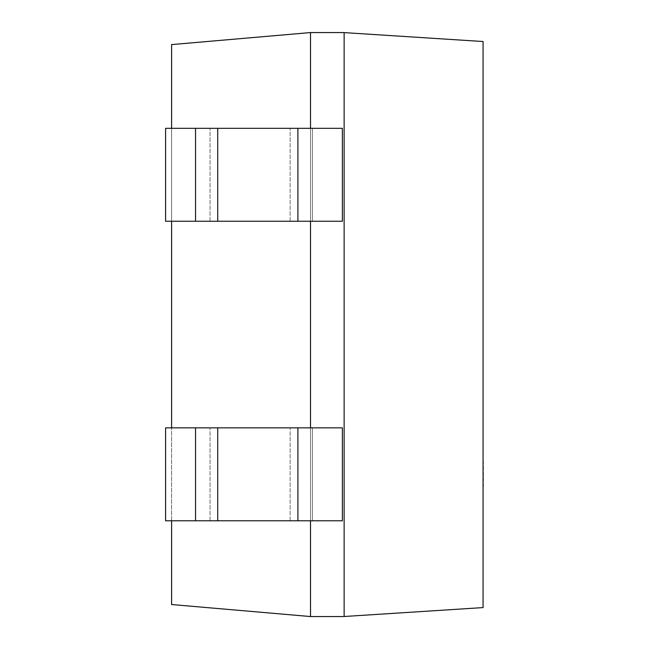 <?xml version="1.0" encoding="UTF-8"?>
<svg xmlns="http://www.w3.org/2000/svg" width="649" height="649" viewBox="0 0 649 649"><rect width="100%" height="100%" fill="white"/><g stroke="black" fill="none" stroke-linecap="round" stroke-linejoin="round"><path stroke-width="0.49" stroke-dasharray="3.25 2.43" d="M483.408 486.685L483.408 461.974M483.059 474.33L483.059 461.974L483.059 474.33M483.059 41.528L483.059 607.586L344.084 616.509M344.132 32.564L344.132 616.55L310.522 616.55L310.522 32.564L344.132 32.564L483.107 41.487M310.522 520.79L310.522 427.861M310.522 221.252L310.522 128.324M171.604 604.641L171.604 44.473L310.538 32.45M171.604 520.79L171.604 427.861M171.604 221.252L171.604 128.324M310.522 616.55L171.587 604.527M290.127 520.79L290.127 427.861L290.127 520.79L165.592 520.79L217.707 520.79L217.715 427.861L195.544 427.861L195.544 520.79L195.544 427.861L165.592 427.861L165.592 520.79L165.592 427.861L312.412 427.861L312.412 520.79L312.412 427.861L342.364 427.861L342.364 520.79L312.412 520.79L312.412 427.861L312.412 520.79L290.111 520.79L342.364 520.79L342.364 427.861L342.364 520.79L297.899 520.79L297.907 427.861L217.723 427.861M217.715 520.79L297.899 520.79M290.111 427.861L297.899 427.861M290.127 221.252L290.127 128.324L290.127 221.252L165.592 221.252L217.707 221.252L217.715 128.324L195.544 128.324L195.544 221.252L195.544 128.324L165.592 128.324L165.592 221.252L165.592 128.324L312.412 128.324L312.412 221.252L312.412 128.324L342.364 128.324L342.364 221.252L312.412 221.252L312.412 128.324L312.412 221.252L290.111 221.252L342.364 221.252L342.364 128.324L342.364 221.252L297.899 221.252L297.907 128.324L217.723 128.324M217.715 221.252L297.899 221.252M290.111 128.324L297.899 128.324M290.127 128.324L165.592 128.324L165.592 221.252L290.119 221.252M195.544 128.324L195.544 221.252M290.127 427.861L165.592 427.861L165.592 520.79L290.119 520.79M195.544 427.861L195.544 520.79M210.049 520.79L210.049 427.861L210.049 520.79M210.049 221.252L210.049 128.324L210.049 221.252"/><path stroke-width="0.97" d="M483.059 461.974L483.059 486.685M344.084 616.509L483.059 607.586L483.059 41.528L344.084 32.604M310.522 520.79L310.522 616.55L344.132 616.55L344.132 32.564L310.522 32.564L171.587 44.594M310.522 427.861L310.522 221.252M310.522 128.324L310.522 32.564M171.604 604.641L171.604 520.79M171.604 427.861L171.604 221.252M171.604 128.324L171.604 44.473M310.522 616.55L171.587 604.527M297.899 221.252L342.364 221.252L342.364 128.324L297.899 128.324L297.907 221.252L217.723 221.252M217.715 128.324L217.715 221.252L195.544 221.252L195.544 128.324L297.899 128.324M195.544 128.324L165.592 128.324L165.592 221.252L195.544 221.252M297.899 520.79L342.364 520.79L342.364 427.861L297.899 427.861L297.907 520.79L217.723 520.79M217.715 427.861L217.715 520.79L195.544 520.79L195.544 427.861L297.899 427.861M195.544 427.861L165.592 427.861L165.592 520.79L195.544 520.79"/></g></svg>
